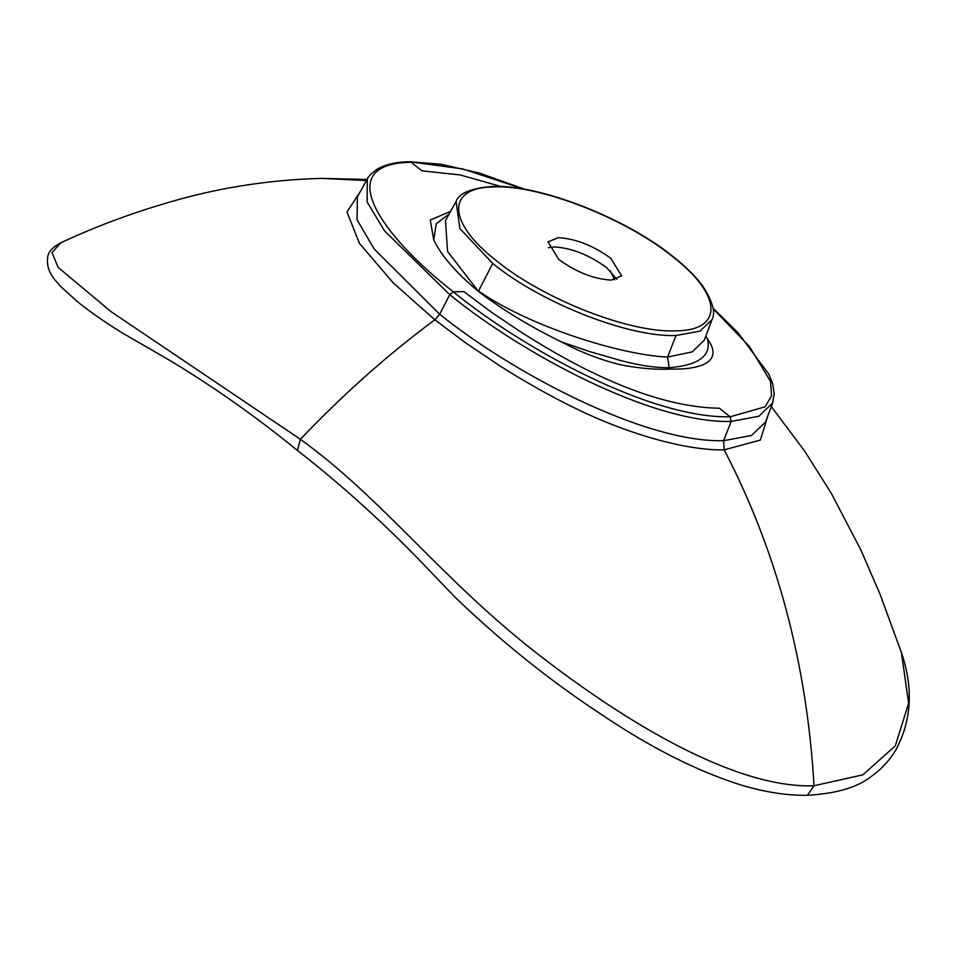 <?xml version="1.0" encoding="UTF-8"?>
<svg xmlns="http://www.w3.org/2000/svg" width="957" height="957" viewBox="0 0 957 957"><rect width="100%" height="100%" fill="white"/><g stroke="black" fill="none" stroke-linecap="round" stroke-linejoin="round"><path stroke-width="1.44" d="M670.343 369.079L669.158 367.703C698.67 365.347 711.47 355.801 707.558 339.077C724.174 362.105 700.189 369.845 670.343 369.079C656.323 369.809 640.054 368.445 621.524 364.988C601.714 360.334 581.7 352.643 561.472 341.912C529.735 326.397 502.03 309.542 478.38 291.323C456.405 273.152 441.524 256.045 433.748 239.992L430.243 220.026L450.603 211.341M478.38 291.323L447.553 251.416L445.472 220.589L456.106 201.449M449.108 214.033L436.272 223.663L433.748 239.98M478.524 291.036L492.723 263.45C540.908 302.914 628.797 337.462 676.025 335.5L699.974 331.158L712.008 319.614L704.268 340.214L692.174 351.913L667.579 357.045L669.158 367.703C655.509 367.895 639.18 365.454 620.184 360.382L590.002 351.686L561.484 341.912M705.823 336.098L707.558 339.065M676.025 335.5L667.579 357.045C620.961 355.071 529.52 326.564 478.536 291.036M496.276 260.615C543.42 299.206 628.94 332.761 675.008 330.859C723.504 330.919 722.87 295.725 673.333 257.17C626.189 218.579 540.669 185.024 494.602 186.914C446.106 186.866 446.74 222.06 496.276 260.615M558.709 259.395C576.401 272.243 593.962 279.145 611.403 280.114L621.583 275.891L610.901 258.39C593.208 245.542 575.647 238.64 558.206 237.671L548.026 241.894L558.709 259.395M616.918 279.336L606.63 267.625C588.938 254.777 571.377 247.875 553.947 246.918L548.421 247.684M713.109 308.704L749.57 346.661L770.552 381.448L771.593 395.815L765.038 406.845L730.155 416.797L731.16 421.427L723.636 440.675L751.532 435.483L765.516 421.989L772.67 402.909L758.841 416.283L731.16 421.427C651.047 423.628 520.285 352.403 449.754 294.648L384.582 230.948L367.153 202.023L367.297 179.043L357.392 196.879L357.069 219.835L374.235 249.059L439.67 314.255L449.754 294.648L453.307 291.813L463.87 291.61L491.013 311.946L520.632 331.828C543.779 346.637 565.647 359.186 586.234 369.474C636.955 394.739 681.336 407.646 719.389 408.22L730.155 416.797C650.389 418.711 522.438 348.3 453.307 291.813C380.922 235.386 330.512 163.468 411.151 162.259L421.905 170.836L460.173 174.94L501.013 186.507M767.921 415.565L760.372 440.076L724.198 449.862L723.636 440.675C644.767 442.983 512.294 372.74 439.67 314.255L434.849 319.805L393.195 282.841L359.437 243.377L346.984 212.035L360.789 190.766M300.39 439.299L297.483 450.46C339.926 483.584 380.623 520.165 419.561 560.216L454.503 596.69C500.726 641.19 549.438 680.271 600.625 713.934C650.054 747.369 696.828 771.067 740.957 785.003C765.241 792.252 787.408 795.674 807.457 795.267L814.024 785.757C806.895 663.345 776.952 551.376 724.198 449.862C685.427 450.627 626.727 433.748 573.877 407.598C551.974 397.083 520.213 379.092 499.064 365.299L465.557 342.833L434.849 319.805C388.123 354.365 343.312 394.2 300.39 439.287C382.274 498.406 440.603 578.112 535.932 652.59C629.036 725.203 737.201 788.652 814.024 785.757L862.807 774.847L895.285 745.886L908.624 703.275L901.446 652.662L880.021 594.153L860.69 549.569L831.178 493.118L804.574 450.986L771.294 406.558M366.483 180.514L321.815 178.397C273.247 179.605 225.708 186.591 179.198 199.379C136.54 211.27 97.076 225.744 60.793 242.815L51.989 252.66L58.15 267.398L111.156 311.731L300.39 439.287M711.984 319.686C715.836 312.783 712.738 301.527 702.677 285.916C695.835 276.657 686.325 267.159 674.147 257.421C627.134 218.806 540.968 184.665 493.154 186.4C471.346 188.074 459.001 193.075 456.082 201.425L459.91 228.579L492.723 263.45M614.573 279.851L610.446 270.927M367.273 179.067C367.584 177.236 370.742 174.042 376.723 169.473C384.75 164.58 395.731 161.996 409.692 161.733L462.961 168.97L523.922 189.139M772.682 402.897L774.225 393.638L772.646 383.781L768.902 374.223L737.991 332.737L713.025 308.13M409.692 161.733L441.225 164.281L479.074 172.99L524.914 189.319M807.505 795.267C836.562 793.604 857.986 787.216 871.779 776.079C881.983 768.746 890.166 759.726 896.35 749.02C911.698 719.855 913.397 687.736 901.446 652.662M297.483 450.472C256.452 417.037 214.165 387.178 170.645 360.909L121.372 332.39C103.679 321.349 89.025 311.097 77.385 301.622L60.937 286.705C55.135 279.767 45.302 271.609 47.85 256.117C48.963 251.141 53.281 246.703 60.805 242.815M321.815 178.397L367.045 179.485"/></g></svg>
